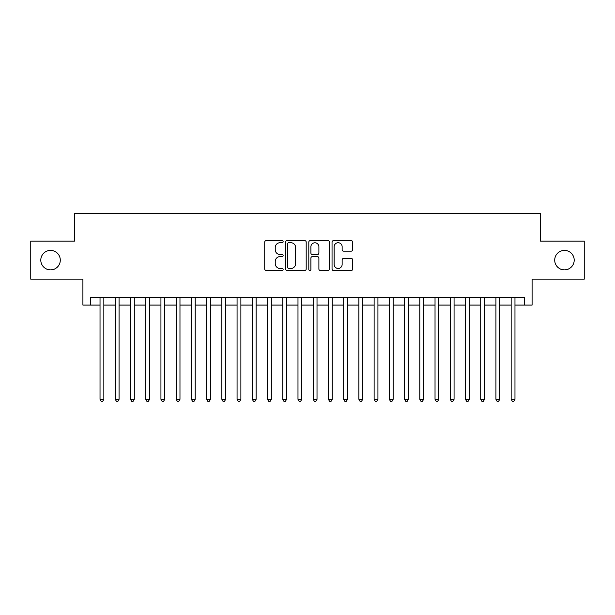 <?xml version="1.0" encoding="UTF-8"?>
<svg xmlns="http://www.w3.org/2000/svg" width="615" height="615" viewBox="0 0 615 615"><rect width="100%" height="100%" fill="white"/><g stroke="black" fill="none" stroke-linecap="round" stroke-linejoin="round"><path stroke-width="0.92" d="M283.138 241.68A1.046 1.046 0 0 0 282.093 240.626L266.21 240.626A1.491 1.491 0 0 0 264.719 242.125L264.719 269.024A1.491 1.491 0 0 0 266.21 270.523L282.093 270.523A1.046 1.046 0 0 0 283.138 269.478A1.046 1.046 0 0 0 282.093 268.432L280.033 268.432A4.782 4.782 0 0 1 275.251 263.651L275.251 261.406A4.782 4.782 0 0 1 280.033 256.624L282.093 256.624A1.046 1.046 0 0 0 283.138 255.579A1.046 1.046 0 0 0 282.093 254.533L280.033 254.533A4.782 4.782 0 0 1 275.251 249.744L275.251 247.507A4.782 4.782 0 0 1 280.033 242.725L282.093 242.725A1.046 1.046 0 0 0 283.138 241.68M554.707 260.145A9.748 9.748 0 0 0 564.455 269.893A9.748 9.748 0 0 0 574.202 260.145A9.748 9.748 0 0 0 564.455 250.397A9.748 9.748 0 0 0 554.707 260.145M40.798 260.145A9.748 9.748 0 0 0 50.545 269.893A9.748 9.748 0 0 0 60.293 260.145A9.748 9.748 0 0 0 50.545 250.397A9.748 9.748 0 0 0 40.798 260.145M351.18 251.166A1.491 1.491 0 0 0 352.672 249.675L352.672 242.125A1.491 1.491 0 0 0 351.18 240.626L333.545 240.626A1.491 1.491 0 0 0 332.046 242.125L332.046 269.024A1.491 1.491 0 0 0 333.545 270.523L351.18 270.523A1.491 1.491 0 0 0 352.672 269.024L352.672 259.907A1.491 1.491 0 0 0 351.18 258.415L343.631 258.415A1.491 1.491 0 0 0 342.14 259.907L342.14 264.435A3.998 3.998 0 0 1 338.142 268.432A3.998 3.998 0 0 1 334.145 264.435L334.145 246.723A3.998 3.998 0 0 1 338.142 242.725A3.998 3.998 0 0 1 342.14 246.723L342.14 249.675A1.491 1.491 0 0 0 343.631 251.166L351.18 251.166M90.513 305.063L90.513 297.452L524.487 297.452L524.487 305.063L532.098 305.063L532.098 279.179L584.25 279.179L584.25 241.111L540.47 241.111L540.47 213.705L74.53 213.705L74.53 241.111L30.75 241.111L30.75 279.179L82.902 279.179L82.902 305.063L100.03 305.063M306.193 242.125A1.491 1.491 0 0 0 304.694 240.626L287.059 240.626A1.491 1.491 0 0 0 285.568 242.125L285.568 269.024A1.491 1.491 0 0 0 287.059 270.523L304.694 270.523A1.491 1.491 0 0 0 306.193 269.024L306.193 242.125M310.306 240.626L327.941 240.626A1.491 1.491 0 0 1 329.432 242.125L329.432 269.024A1.491 1.491 0 0 1 327.941 270.523L320.392 270.523A1.491 1.491 0 0 1 318.893 269.024L318.893 258.115A1.491 1.491 0 0 0 317.401 256.624L312.397 256.624A1.491 1.491 0 0 0 310.898 258.115L310.898 269.478A1.046 1.046 0 0 1 309.852 270.523A1.046 1.046 0 0 1 308.807 269.478L308.807 242.125A1.491 1.491 0 0 1 310.306 240.626M103.843 305.063L115.259 305.063M119.064 305.063L130.488 305.063M134.293 305.063L145.717 305.063M149.522 305.063L160.938 305.063M164.751 305.063L176.167 305.063M179.972 305.063L191.396 305.063M195.201 305.063L206.625 305.063M210.43 305.063L221.846 305.063M225.659 305.063L237.075 305.063M240.88 305.063L252.304 305.063M256.109 305.063L267.533 305.063M271.338 305.063L282.754 305.063M286.559 305.063L297.983 305.063M301.788 305.063L313.212 305.063M317.017 305.063L328.441 305.063M332.246 305.063L343.662 305.063M347.467 305.063L358.891 305.063M362.696 305.063L374.12 305.063M377.925 305.063L389.341 305.063M393.154 305.063L404.57 305.063M408.375 305.063L419.799 305.063M423.604 305.063L435.028 305.063M438.833 305.063L450.249 305.063M454.062 305.063L465.478 305.063M469.283 305.063L480.707 305.063M484.512 305.063L495.936 305.063M499.741 305.063L511.157 305.063M514.97 305.063L524.487 305.063M288.704 242.725A1.046 1.046 0 0 0 287.659 243.771L287.659 267.387A1.046 1.046 0 0 0 288.704 268.432L290.872 268.432A4.782 4.782 0 0 0 295.654 263.651L295.654 247.507A4.782 4.782 0 0 0 290.872 242.725L288.704 242.725M318.893 246.792A3.998 3.998 0 0 0 314.895 242.794A3.998 3.998 0 0 0 310.898 246.792L310.898 253.034A1.491 1.491 0 0 0 312.397 254.533L317.401 254.533A1.491 1.491 0 0 0 318.893 253.034L318.893 246.792M103.843 297.452L103.843 399.32L100.03 399.32L100.03 297.452M103.843 399.32L102.697 401.295L101.175 401.295L100.03 399.32M119.064 297.452L119.064 399.32L115.259 399.32L115.259 297.452M119.064 399.32L117.926 401.295L116.404 401.295L115.259 399.32M134.293 297.452L134.293 399.32L130.488 399.32L130.488 297.452M134.293 399.32L133.148 401.295L131.625 401.295L130.488 399.32M149.522 297.452L149.522 399.32L145.717 399.32L145.717 297.452M149.522 399.32L148.376 401.295L146.854 401.295L145.717 399.32M164.751 297.452L164.751 399.32L160.938 399.32L160.938 297.452M164.751 399.32L163.605 401.295L162.083 401.295L160.938 399.32M179.972 297.452L179.972 399.32L176.167 399.32L176.167 297.452M179.972 399.32L178.834 401.295L177.312 401.295L176.167 399.32M195.201 297.452L195.201 399.32L191.396 399.32L191.396 297.452M195.201 399.32L194.056 401.295L192.533 401.295L191.396 399.32M210.43 297.452L210.43 399.32L206.625 399.32L206.625 297.452M210.43 399.32L209.285 401.295L207.762 401.295L206.625 399.32M225.659 297.452L225.659 399.32L221.846 399.32L221.846 297.452M225.659 399.32L224.513 401.295L222.991 401.295L221.846 399.32M240.88 297.452L240.88 399.32L237.075 399.32L237.075 297.452M240.88 399.32L239.742 401.295L238.22 401.295L237.075 399.32M256.109 297.452L256.109 399.32L252.304 399.32L252.304 297.452M256.109 399.32L254.964 401.295L253.442 401.295L252.304 399.32M271.338 297.452L271.338 399.32L267.533 399.32L267.533 297.452M271.338 399.32L270.193 401.295L268.67 401.295L267.533 399.32M286.559 297.452L286.559 399.32L282.754 399.32L282.754 297.452M286.559 399.32L285.421 401.295L283.899 401.295L282.754 399.32M301.788 297.452L301.788 399.32L297.983 399.32L297.983 297.452M301.788 399.32L300.65 401.295L299.128 401.295L297.983 399.32M317.017 297.452L317.017 399.32L313.212 399.32L313.212 297.452M317.017 399.32L315.872 401.295L314.35 401.295L313.212 399.32M332.246 297.452L332.246 399.32L328.441 399.32L328.441 297.452M332.246 399.32L331.101 401.295L329.579 401.295L328.441 399.32M347.467 297.452L347.467 399.32L343.662 399.32L343.662 297.452M347.467 399.32L346.33 401.295L344.807 401.295L343.662 399.32M362.696 297.452L362.696 399.32L358.891 399.32L358.891 297.452M362.696 399.32L361.559 401.295L360.036 401.295L358.891 399.32M377.925 297.452L377.925 399.32L374.12 399.32L374.12 297.452M377.925 399.32L376.78 401.295L375.258 401.295L374.12 399.32M393.154 297.452L393.154 399.32L389.341 399.32L389.341 297.452M393.154 399.32L392.009 401.295L390.487 401.295L389.341 399.32M408.375 297.452L408.375 399.32L404.57 399.32L404.57 297.452M408.375 399.32L407.238 401.295L405.716 401.295L404.57 399.32M423.604 297.452L423.604 399.32L419.799 399.32L419.799 297.452M423.604 399.32L422.467 401.295L420.944 401.295L419.799 399.32M438.833 297.452L438.833 399.32L435.028 399.32L435.028 297.452M438.833 399.32L437.688 401.295L436.166 401.295L435.028 399.32M454.062 297.452L454.062 399.32L450.249 399.32L450.249 297.452M454.062 399.32L452.917 401.295L451.395 401.295L450.249 399.32M469.283 297.452L469.283 399.32L465.478 399.32L465.478 297.452M469.283 399.32L468.146 401.295L466.624 401.295L465.478 399.32M484.512 297.452L484.512 399.32L480.707 399.32L480.707 297.452M484.512 399.32L483.375 401.295L481.853 401.295L480.707 399.32M499.741 297.452L499.741 399.32L495.936 399.32L495.936 297.452M499.741 399.32L498.596 401.295L497.074 401.295L495.936 399.32M514.97 297.452L514.97 399.32L511.157 399.32L511.157 297.452M514.97 399.32L513.825 401.295L512.303 401.295L511.157 399.32"/></g></svg>
